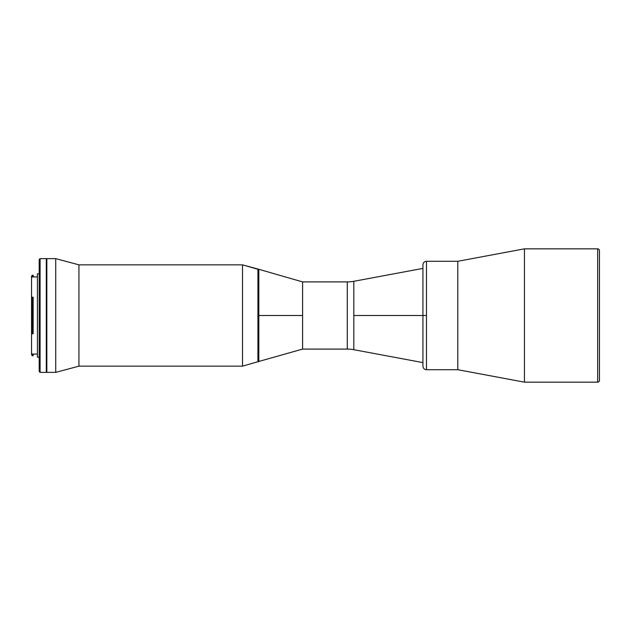 <?xml version="1.0" encoding="UTF-8"?>
<svg xmlns="http://www.w3.org/2000/svg" width="631" height="631" viewBox="0 0 631 631"><rect width="100%" height="100%" fill="white"/><g stroke="black" fill="none" stroke-linecap="round" stroke-linejoin="round"><path stroke-width="0.95" d="M353.817 315.5L353.817 349.7A35.549 35.549 0 0 0 347.287 349.093L347.287 281.907A35.549 35.549 0 0 0 353.817 281.3L353.817 349.7A35.549 35.549 0 0 0 347.287 349.093L347.287 281.907L302.588 281.907L302.588 349.093L347.287 349.093L302.588 349.093L302.588 315.5L257.921 315.5L257.921 361.713L257.921 269.287L257.921 315.5L258.813 315.5L258.813 361.713L258.813 315.5L302.588 315.5L302.588 281.907L347.287 281.907A35.549 35.549 0 0 0 353.817 281.3L353.817 315.5L422.928 315.5L353.817 315.5M597.675 248.843A1.775 1.775 0 0 1 599.45 250.625A1.775 1.775 0 0 0 597.675 248.843L524.44 248.843L457.806 261.289L457.806 369.711L524.44 382.157L524.44 248.843L524.44 382.157L597.675 382.157L597.675 248.843L597.675 382.157L524.44 382.157L457.806 369.711L457.806 261.289L524.44 248.843L597.675 248.843M599.45 380.375A1.775 1.775 0 0 1 597.675 382.157A1.775 1.775 0 0 0 599.45 380.375L599.45 250.625L599.45 380.375M426.477 261.289C424.324 261.502 423.133 262.685 422.928 264.846L422.928 315.5L426.477 315.5L426.477 261.289L426.477 369.711L457.806 369.711L457.806 261.289L426.477 261.289L457.806 261.289L457.806 369.711L426.477 369.711L426.477 315.5L422.928 315.5L422.928 366.154L422.928 362.604L353.817 349.7M46.836 315.5L46.836 258.623L46.836 372.377L55.725 372.377L55.725 258.623L46.836 258.623L55.725 258.623L55.725 372.377L78.938 366.154L78.938 264.846L55.725 258.623L78.938 264.846L78.938 366.154L242.509 366.154L257.921 361.713L242.509 366.154L242.509 264.846L242.509 366.154L78.938 366.154L55.725 372.377L46.836 372.377L46.836 315.5M33.151 355.734L32.441 355.734L33.151 355.758L32.441 355.758L33.151 355.734L33.151 354.922L31.55 354.843L31.55 354.007L33.151 354.007L33.151 354.922L31.629 354.922L32.441 355.734L31.55 354.843L32.441 355.758M32.441 275.242L33.151 275.242L32.441 275.25L32.441 276.055L32.441 275.242L31.55 276.133L33.151 276.055L33.151 276.962L31.55 276.962L31.55 276.133L32.441 275.25L31.55 276.133L31.55 297.217L33.151 297.225L31.55 297.627L31.55 297.217L33.151 297.217M37.418 354.07L33.151 354.07L37.418 354.07M33.151 276.93L37.418 276.93L31.55 276.962L31.55 297.658M40.084 258.623L46.3 258.623L40.084 258.623L39.193 259.515L40.084 258.623L40.084 372.377L39.193 371.485L40.084 372.377L40.084 258.623M46.3 372.377L40.084 372.377L46.3 372.377L46.3 258.623L46.3 372.377M37.418 273.822L39.193 273.822L37.418 273.822L37.418 357.178L39.193 357.178L37.418 357.178L37.418 273.822M39.193 259.515L39.193 371.485L39.193 259.515M31.55 297.627L31.55 333.783L31.55 333.373L32.441 333.775L32.441 297.225L33.151 297.225L33.151 333.775L32.441 333.775L32.441 297.225L31.55 297.627L31.55 333.373L33.151 333.775L31.55 333.783L31.55 354.007L33.151 354.007M33.151 333.783L31.55 333.783L31.55 354.843M33.151 275.25L33.151 276.055M257.921 269.287L242.509 264.846L258.813 269.287L258.813 315.5L258.813 269.287L302.588 281.907L302.588 349.093L257.921 361.713M257.921 315.5L257.921 361.492L257.921 315.5M257.921 269.508L257.921 310.973L257.921 269.508M242.509 264.846L78.938 264.846L242.509 264.846M46.481 259.065L46.481 371.935L46.481 259.065M422.928 264.846L422.928 366.154C423.133 368.315 424.324 369.498 426.477 369.711M422.928 359.015L422.928 315.5M422.928 301.831L422.928 273.957M422.928 268.396L353.817 281.3"/></g></svg>
